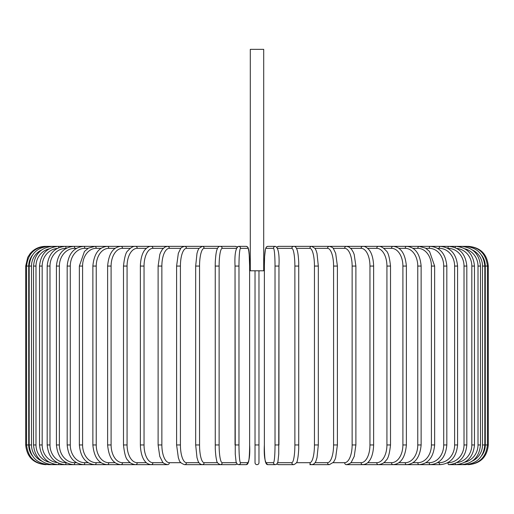 <?xml version="1.0" encoding="UTF-8"?>
<svg xmlns="http://www.w3.org/2000/svg" width="514" height="514" viewBox="0 0 514 514"><rect width="100%" height="100%" fill="white"/><g stroke="black" fill="none" stroke-linecap="round" stroke-linejoin="round"><path stroke-width="0.77" d="M258.972 270.794L258.972 462.69L258.972 444.957L255.028 444.957L255.028 462.69L255.028 270.794M263.701 49.344L250.299 49.344L250.299 270.794L263.701 270.794L263.701 49.344M255.028 462.69A1.972 1.972 0 0 0 257 464.656A1.972 1.972 0 0 0 258.972 462.69M45.399 464.656L45.399 464.643C33.436 463.493 26.869 456.927 25.7 444.957L25.7 266.066L28.713 266.066L28.713 444.957L25.7 444.957M25.7 266.066L27.711 257.398L30.12 253.627C34.123 248.911 39.218 246.489 45.399 246.36L46.273 246.508M488.3 444.957L485.287 444.957L485.287 266.066L488.3 266.066L488.3 444.957C487.131 456.92 480.564 463.487 468.601 464.656L468.601 464.656M488.3 266.066C487.131 254.096 480.564 247.53 468.601 246.36L278.691 246.36A1.972 1.94 -90 0 0 277.123 247.17M481.663 455.712A17.733 17.662 -90 0 0 485.287 444.957M467.727 464.515L467.791 464.656C479.543 463.667 486.083 457.1 487.426 444.957L487.426 266.066C486.045 253.877 479.498 247.311 467.791 246.36L467.727 246.508M485.287 266.066A17.733 17.662 -90 0 0 481.663 255.31M484.818 444.957L482.505 444.957L482.505 266.066L484.818 266.066L484.818 444.957C483.648 456.94 477.172 463.506 465.382 464.656A1.972 0.341 90 0 1 465.176 464.264M472.462 461.007A17.733 17.463 -90 0 0 482.505 444.957M482.505 266.066A17.733 17.463 -90 0 0 472.462 250.016M465.176 246.752A1.972 0.341 -90 0 1 465.382 246.36C477.172 247.51 483.648 254.083 484.818 266.066M480.487 444.957L478.007 444.957L478.007 266.066L480.487 266.066L480.487 444.957C479.318 456.959 472.951 463.525 461.386 464.656A1.972 0.508 90 0 1 460.987 463.891M464.836 462.208A17.733 17.129 -90 0 0 478.007 444.957M478.007 266.066A17.733 17.129 -90 0 0 464.836 248.815M460.987 247.125A1.972 0.508 -90 0 1 461.386 246.36C472.951 247.491 479.318 254.057 480.487 266.066M474.467 444.957L471.826 444.957L471.826 266.066L474.467 266.066L474.467 444.957C473.298 456.991 467.091 463.557 455.834 464.656L461.386 464.656M456.798 462.6A17.733 16.66 -90 0 0 471.826 444.957M455.205 463.365A1.972 0.675 90 0 0 455.834 464.656M471.826 266.066A17.733 16.66 -90 0 0 456.798 248.416M455.205 247.652A1.972 0.675 -90 0 1 455.834 246.36C467.091 247.459 473.298 254.025 474.467 266.066M466.815 444.957L464.014 444.957L464.014 266.066L466.815 266.066L466.815 444.957C465.645 457.036 459.632 463.602 448.773 464.656L465.382 464.656M447.81 462.69L447.938 462.69A17.733 16.069 -90 0 0 464.014 444.957M447.938 462.69A1.972 0.835 90 0 0 448.773 464.656M464.014 266.066A17.733 16.069 -90 0 0 447.938 248.333L447.81 248.333M447.938 248.333A1.972 0.835 -90 0 1 448.773 246.36C459.632 247.414 465.645 253.987 466.815 266.066M457.576 444.957L454.62 444.957L454.62 266.066L457.576 266.066L457.576 444.957C456.406 457.094 450.63 463.66 440.247 464.656A1.972 0.983 90 0 1 439.264 462.69A17.733 15.356 -90 0 0 454.62 444.957M437.536 462.69L439.264 462.69M454.62 266.066A17.733 15.356 -90 0 0 439.264 248.333L437.536 248.333M439.264 248.333A1.972 0.983 -90 0 1 440.247 246.36C450.63 247.362 456.406 253.929 457.576 266.066M446.827 444.957L443.723 444.957L443.723 266.066L446.827 266.066L446.827 444.957C445.657 457.158 440.157 463.724 430.334 464.656L440.247 464.656M425.894 462.69L429.203 462.69A17.733 14.527 -90 0 0 443.723 444.957M429.203 462.69A1.972 1.131 90 0 0 430.334 464.656L419.096 464.656A1.972 1.266 90 0 1 417.824 462.69A17.733 13.582 -90 0 0 431.413 444.957L431.413 266.066L434.645 266.066L434.645 444.957L431.413 444.957M443.723 266.066A17.733 14.527 -90 0 0 429.203 248.333L425.894 248.333M429.203 248.333A1.972 1.131 -90 0 1 430.334 246.36C440.157 247.292 445.657 253.858 446.827 266.066M412.98 462.69L417.824 462.69M431.413 266.066A17.733 13.582 -90 0 0 417.824 248.333L412.98 248.333M417.824 248.333A1.972 1.266 -90 0 1 419.096 246.36L425.573 248.14L429.569 251.481L434.645 266.066M421.133 444.957L417.766 444.957L417.766 266.066L421.133 266.066L421.133 444.957C419.977 457.344 415.139 463.917 406.625 464.656L419.096 464.656C428.297 463.808 433.482 457.242 434.645 444.957M398.896 462.69L405.231 462.69A17.733 12.535 -90 0 0 417.766 444.957M405.231 462.69A1.972 1.394 90 0 0 406.625 464.656L393.011 464.656A1.972 1.51 90 0 1 391.501 462.69A17.733 11.398 -90 0 0 402.899 444.957L402.899 266.066L406.381 266.066L406.381 444.957L402.899 444.957M417.766 266.066A17.733 12.535 -90 0 0 405.231 248.333L398.896 248.333M405.231 248.333A1.972 1.394 -90 0 1 406.625 246.36C415.139 247.106 419.977 253.672 421.133 266.066M383.74 462.69L391.501 462.69M402.899 266.066A17.733 11.398 -90 0 0 391.501 248.333L383.74 248.333M391.501 248.333A1.972 1.51 -90 0 1 393.011 246.36C400.785 246.977 405.238 253.543 406.381 266.066M390.511 444.957L386.926 444.957L386.926 266.066L390.511 266.066L390.511 444.957C389.541 453.926 388.038 459.073 386.001 460.383C384.433 462.806 381.889 464.232 378.368 464.656L393.011 464.656C400.785 464.039 405.238 457.473 406.381 444.957M367.645 462.69L376.756 462.69A17.733 10.171 -90 0 0 386.926 444.957M376.756 462.69A1.972 1.613 90 0 0 378.368 464.656L362.8 464.656A1.972 1.709 90 0 1 361.091 462.69A17.733 8.867 -90 0 0 369.958 444.957L369.958 266.066L373.633 266.066L373.633 444.957L369.958 444.957M386.926 266.066A17.733 10.171 -90 0 0 376.756 248.333L367.645 248.333M376.756 248.333A1.972 1.613 -90 0 1 378.368 246.36C380.656 246.071 383.213 247.517 386.053 250.703C388.038 251.944 389.522 257.064 390.511 266.066M350.728 462.69L361.091 462.69M369.958 266.066A17.733 8.867 -90 0 0 361.091 248.333L350.728 248.333M361.091 248.333A1.972 1.709 -90 0 1 362.8 246.36C364.696 246.161 366.778 247.311 369.046 249.804C369.984 250.768 373.286 255.31 373.633 266.066M355.887 444.957L352.135 444.957L352.135 266.066L355.887 266.066L355.887 444.957L354.236 456.393L351.505 461.816C351.255 462.908 349.559 463.853 346.423 464.656L362.8 464.656C365.538 464.367 367.6 463.242 368.994 461.276C369.984 460.268 373.292 455.674 373.633 444.957M333.13 462.69L344.637 462.69A17.733 7.492 -90 0 0 352.135 444.957M344.637 462.69A1.972 1.786 90 0 0 346.423 464.656M352.135 266.066A17.733 7.492 -90 0 0 344.637 248.333L333.13 248.333M344.637 248.333A1.972 1.786 -90 0 1 346.423 246.36L348.922 246.99L351.505 249.206L353.381 252.393L354.204 254.539L355.887 266.066M337.402 444.957L333.586 444.957L333.586 266.066L337.402 266.066L337.402 444.957L335.648 457.762L334.993 459.529L333.47 462.266L329.371 464.656A1.972 1.85 90 0 1 327.521 462.69A17.733 6.065 -90 0 0 333.586 444.957M314.992 462.69L327.521 462.69M333.586 266.066A17.733 6.065 -90 0 0 327.521 248.333L314.992 248.333M327.521 248.333A1.972 1.85 -90 0 1 329.371 246.36C331.806 246.996 333.175 247.806 333.483 248.77L335.668 253.318L337.402 266.066M318.256 444.957L314.452 444.957L314.452 266.066L318.327 266.066L318.327 444.957L317.009 457.627L316.168 460.371C315.41 462.915 313.938 464.341 311.767 464.656L329.371 464.656M296.462 462.69L309.865 462.69A17.733 4.587 -90 0 0 314.452 444.957M309.865 462.69A1.972 1.902 90 0 0 311.767 464.656L309.788 464.656M314.452 266.066A17.733 4.587 -90 0 0 309.865 248.333L296.462 248.333M309.865 248.333A1.972 1.902 -90 0 1 311.767 246.36L315.082 248.461L316.174 250.665L317.016 253.428L318.327 266.066M298.762 444.957L294.882 444.957L294.882 266.066L298.762 266.066M277.714 462.69L291.804 462.69A17.733 3.078 -90 0 0 294.882 444.957M291.804 462.69A1.972 1.94 90 0 0 293.745 464.656C296.18 463.589 297.394 462.06 297.394 460.075C297.445 459.863 298.326 457.171 298.737 448.433L298.737 262.609C298.261 252.734 297.169 250.1 297.092 249.888C296.276 247.369 295.158 246.193 293.745 246.36A1.972 1.94 -90 0 0 291.804 248.333L277.714 248.333M294.882 266.066A17.733 3.078 -90 0 0 291.804 248.333M277.123 463.846A1.972 1.94 90 0 0 278.691 464.656L293.745 464.656M278.948 444.957L275.022 444.957L275.022 266.066L278.961 266.066L278.948 444.957M275.022 266.066A17.733 1.548 -90 0 0 273.48 248.333L265.924 248.333A17.733 1.548 -90 0 0 264.376 266.066L264.376 444.957A17.733 1.548 -90 0 0 265.924 462.69L273.48 462.69A17.733 1.548 -90 0 0 275.022 444.957M273.48 462.69A1.972 1.96 90 0 0 275.44 464.656L276.975 464.007L278.691 464.656M265.924 462.69A1.972 1.96 90 0 0 267.884 464.656L275.44 464.656L276.731 464.226L277.913 461.957L278.736 454.158L278.961 266.066C279.52 254.379 278.344 247.806 275.44 246.36L267.884 246.36A1.972 1.96 -90 0 0 265.924 248.333M273.48 248.333A1.972 1.96 -90 0 1 275.44 246.36M238.978 444.957L235.039 444.957L235.039 266.066L238.978 266.066L238.978 444.957A17.733 1.548 90 0 0 240.52 462.69L248.076 462.69A17.733 1.548 90 0 0 249.624 444.957L249.624 266.066A17.733 1.548 90 0 0 248.076 248.333L240.52 248.333A17.733 1.548 90 0 0 238.978 266.066M236.877 463.846A1.972 1.94 -90 0 1 235.309 464.656L237.025 464.007L238.56 464.656A1.972 1.96 -90 0 0 240.52 462.69M240.52 248.333A1.972 1.96 90 0 0 238.56 246.36C235.656 247.806 234.48 254.379 235.039 266.066L235.264 454.158L236.087 461.957L237.269 464.226L238.56 464.656L246.116 464.656A1.972 1.96 -90 0 0 248.076 462.69M246.116 464.656C249.02 463.21 250.189 456.644 249.631 444.957L249.631 266.066L249.406 256.859L248.583 249.059L247.401 246.797L246.116 246.36A1.972 1.96 90 0 1 248.076 248.333M236.286 248.333L222.196 248.333A17.733 3.078 90 0 0 219.118 266.066L219.118 444.957L215.237 444.957M215.237 266.066L215.263 448.433C215.674 457.171 216.555 459.863 216.606 460.075C216.606 462.06 217.82 463.589 220.255 464.656A1.972 1.94 -90 0 0 222.196 462.69L236.286 462.69M219.118 444.957A17.733 3.078 90 0 0 222.196 462.69M46.273 464.515L46.209 464.656C34.457 463.667 27.917 457.1 26.574 444.957L26.574 266.066C27.955 253.877 34.502 247.311 46.209 246.36L220.255 246.36C218.842 246.193 217.724 247.369 216.908 249.888C216.831 250.1 215.739 252.734 215.263 262.609L215.205 266.066L219.118 266.066M237.025 247.009L235.309 246.36A1.972 1.94 90 0 1 236.877 247.17M235.309 246.36L220.255 246.36A1.972 1.94 90 0 1 222.196 248.333M217.538 248.333L204.135 248.333A17.733 4.587 90 0 0 199.548 266.066L199.548 444.957L195.673 444.957L196.99 457.627L197.832 460.371C198.59 462.915 200.062 464.341 202.233 464.656A1.972 1.902 -90 0 0 204.135 462.69L217.538 462.69M199.548 444.957A17.733 4.587 90 0 0 204.135 462.69M195.744 266.066L199.548 266.066M195.673 444.957L195.673 266.066L196.984 253.428L197.826 250.665L198.918 248.461L202.233 246.36A1.972 1.902 90 0 1 204.135 248.333M199.008 248.333L186.479 248.333A17.733 6.065 90 0 0 180.414 266.066L180.414 444.957L176.598 444.957L178.352 457.762L179.007 459.529C179.425 461.823 181.301 463.532 184.629 464.656A1.972 1.85 -90 0 0 186.479 462.69L199.008 462.69M180.414 444.957A17.733 6.065 90 0 0 186.479 462.69M176.598 444.957L176.598 266.066L180.414 266.066M176.598 266.066L178.332 253.318L180.517 248.77C180.825 247.806 182.194 246.996 184.629 246.36A1.972 1.85 90 0 1 186.479 248.333M180.87 248.333L169.363 248.333A17.733 7.492 90 0 0 161.865 266.066L161.865 444.957L158.113 444.957L159.764 456.393L162.495 461.816C162.745 462.908 164.441 463.853 167.577 464.656A1.972 1.786 -90 0 0 169.363 462.69L180.87 462.69M161.865 444.957A17.733 7.492 90 0 0 169.363 462.69M158.113 444.957L158.113 266.066L161.865 266.066M158.113 266.066L159.796 254.539L160.619 252.393L162.495 249.206L165.078 246.99L167.577 246.36A1.972 1.786 90 0 1 169.363 248.333M163.272 248.333L152.909 248.333A17.733 8.867 90 0 0 144.042 266.066L144.042 444.957L140.367 444.957C140.707 455.674 144.016 460.268 145.006 461.276C146.4 463.242 148.462 464.367 151.2 464.656A1.972 1.709 -90 0 0 152.909 462.69L163.272 462.69M144.042 444.957A17.733 8.867 90 0 0 152.909 462.69M140.367 444.957L140.367 266.066L144.042 266.066M140.367 266.066C140.714 255.31 144.016 250.768 144.954 249.804C147.222 247.311 149.304 246.161 151.2 246.36A1.972 1.709 90 0 1 152.909 248.333M146.355 248.333L137.244 248.333A17.733 10.171 90 0 0 127.074 266.066L127.074 444.957L123.488 444.957C124.459 453.926 125.962 459.073 127.999 460.383C129.567 462.806 132.111 464.232 135.632 464.656A1.972 1.613 -90 0 0 137.244 462.69L146.355 462.69M127.074 444.957A17.733 10.171 90 0 0 137.244 462.69M123.488 444.957L123.488 266.066L127.074 266.066M123.488 266.066C124.478 257.064 125.962 251.944 127.947 250.703C130.787 247.517 133.344 246.071 135.632 246.36A1.972 1.613 90 0 1 137.244 248.333M130.26 248.333L122.499 248.333A17.733 11.398 90 0 0 111.101 266.066L111.101 444.957L107.619 444.957C108.762 457.473 113.215 464.039 120.989 464.656A1.972 1.51 -90 0 0 122.499 462.69L130.26 462.69M111.101 444.957A17.733 11.398 90 0 0 122.499 462.69M107.619 444.957L107.619 266.066L111.101 266.066M107.619 266.066C108.762 253.543 113.215 246.977 120.989 246.36A1.972 1.51 90 0 1 122.499 248.333M115.104 248.333L108.769 248.333A17.733 12.535 90 0 0 96.234 266.066L96.234 444.957L92.867 444.957C94.023 457.344 98.861 463.917 107.375 464.656A1.972 1.394 -90 0 0 108.769 462.69L115.104 462.69M96.234 444.957A17.733 12.535 90 0 0 108.769 462.69M92.867 444.957L92.867 266.066L96.234 266.066M92.867 266.066C94.023 253.672 98.861 247.106 107.375 246.36A1.972 1.394 90 0 1 108.769 248.333M101.02 248.333L96.176 248.333A17.733 13.582 90 0 0 82.587 266.066L82.587 444.957L79.355 444.957C80.518 457.242 85.703 463.808 94.904 464.656A1.972 1.266 -90 0 0 96.176 462.69L101.02 462.69M82.587 444.957A17.733 13.582 90 0 0 96.176 462.69M79.355 444.957L79.355 266.066L82.587 266.066M79.355 266.066L84.431 251.481L88.427 248.14L94.904 246.36A1.972 1.266 90 0 1 96.176 248.333M88.106 248.333L84.797 248.333A17.733 14.527 90 0 0 70.277 266.066L70.277 444.957L67.173 444.957C68.343 457.158 73.843 463.724 83.666 464.656A1.972 1.131 -90 0 0 84.797 462.69L88.106 462.69M70.277 444.957A17.733 14.527 90 0 0 84.797 462.69M67.173 444.957L67.173 266.066L70.277 266.066M67.173 266.066C68.343 253.858 73.843 247.292 83.666 246.36A1.972 1.131 90 0 1 84.797 248.333M76.464 248.333L74.736 248.333A17.733 15.356 90 0 0 59.38 266.066L59.38 444.957L56.424 444.957C57.594 457.094 63.37 463.66 73.753 464.656A1.972 0.983 -90 0 0 74.736 462.69L76.464 462.69M59.38 444.957A17.733 15.356 90 0 0 74.736 462.69M56.424 444.957L56.424 266.066L59.38 266.066M56.424 266.066C57.594 253.929 63.37 247.362 73.753 246.36A1.972 0.983 90 0 1 74.736 248.333M66.19 248.333L66.062 248.333A17.733 16.069 90 0 0 49.986 266.066L49.986 444.957L47.185 444.957C48.355 457.036 54.368 463.602 65.227 464.656A1.972 0.835 -90 0 0 66.062 462.69L66.19 462.69M49.986 444.957A17.733 16.069 90 0 0 66.062 462.69M47.185 444.957L47.185 266.066L49.986 266.066M47.185 266.066C48.355 253.987 54.368 247.414 65.227 246.36A1.972 0.835 90 0 1 66.062 248.333M57.202 248.416A17.733 16.66 90 0 0 42.174 266.066L42.174 444.957L39.533 444.957C40.702 456.991 46.909 463.557 58.166 464.656A1.972 0.675 -90 0 0 58.795 463.365M42.174 444.957A17.733 16.66 90 0 0 57.202 462.6M39.533 444.957L39.533 266.066L42.174 266.066M39.533 266.066C40.702 254.025 46.909 247.459 58.166 246.36A1.972 0.675 90 0 1 58.795 247.652M49.164 248.815A17.733 17.129 90 0 0 35.993 266.066L35.993 444.957L33.513 444.957C34.682 456.959 41.049 463.525 52.614 464.656A1.972 0.508 -90 0 0 53.013 463.891M35.993 444.957A17.733 17.129 90 0 0 49.164 462.208M33.513 444.957L33.513 266.066L35.993 266.066M33.513 266.066C34.682 254.057 41.049 247.491 52.614 246.36A1.972 0.508 90 0 1 53.013 247.125M41.538 250.016A17.733 17.463 90 0 0 31.495 266.066L31.495 444.957L29.182 444.957C30.352 456.94 36.828 463.506 48.618 464.656A1.972 0.341 -90 0 0 48.824 464.264M31.495 444.957A17.733 17.463 90 0 0 41.538 461.007M29.182 444.957L29.182 266.066L31.495 266.066M29.182 266.066C30.352 254.083 36.828 247.51 48.618 246.36A1.972 0.341 90 0 1 48.824 246.752M28.713 444.957A17.733 17.662 90 0 0 32.337 455.712M32.337 255.31A17.733 17.662 90 0 0 28.713 266.066M235.309 464.656L214.28 464.656M249.631 266.066L249.136 252.991L248.089 247.619L247.401 246.797L246.116 246.36L238.56 246.36L237.134 246.913M264.369 266.066L264.594 256.859L265.417 249.059L266.599 246.797L267.884 246.36L266.599 246.797L265.417 249.059L264.594 256.859L264.369 266.066L264.369 444.957C263.81 456.644 264.98 463.21 267.884 464.656M276.975 247.009L278.691 246.36M220.255 464.656L184.629 464.656M167.577 464.656L48.618 464.656M58.166 464.656L52.614 464.656"/></g></svg>
